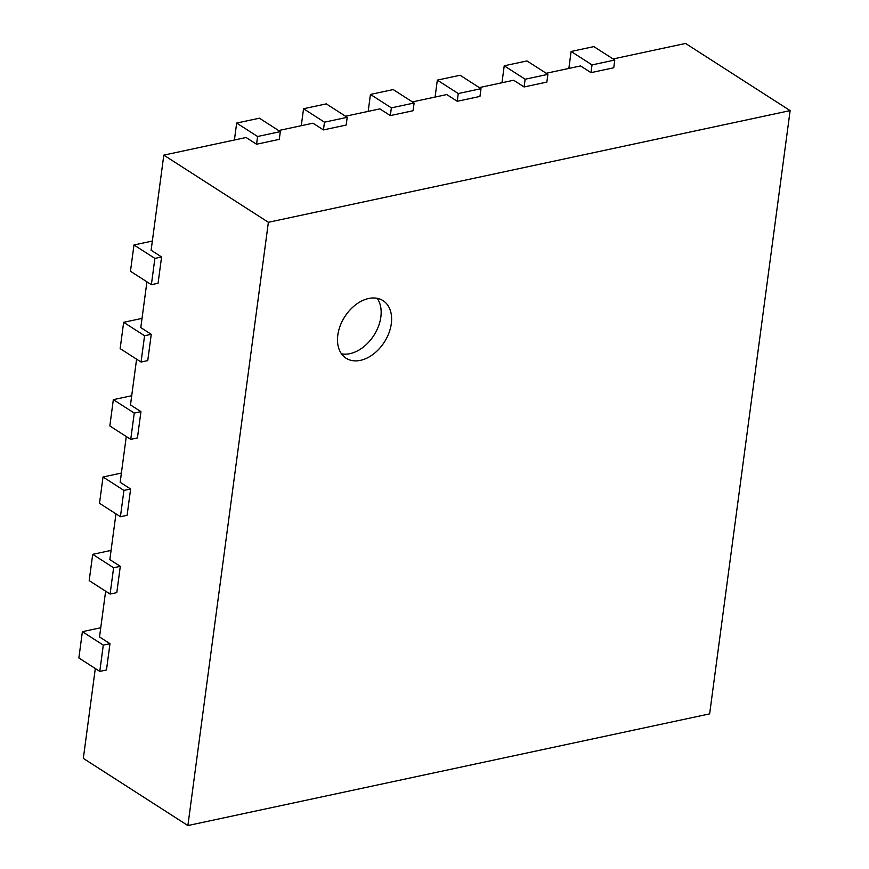 <?xml version="1.0" encoding="UTF-8"?>
<svg xmlns="http://www.w3.org/2000/svg" width="869" height="869" viewBox="0 0 869 869"><rect width="100%" height="100%" fill="white"/><g stroke="black" fill="none" stroke-linecap="round" stroke-linejoin="round"><path stroke-width="1.3" d="M152.357 241.039L133.978 244.971L130.469 271.258L151.38 284.695L158.071 283.261L161.58 256.963L151.119 250.25L163.817 155.127L246.09 137.508L256.551 144.232L279.286 139.366L280.318 131.632L257.582 136.498L256.551 144.232M146.915 281.828L140.8 327.591L151.26 334.315L147.752 360.602L141.06 362.036L120.15 348.61L123.659 322.312L144.569 335.738L141.06 362.036M136.596 359.169L130.48 404.932L140.941 411.656L137.432 437.943L130.741 439.377L109.831 425.951L113.339 399.653L134.25 413.079L130.741 439.377M126.277 436.51L120.161 482.273L130.622 488.997L127.113 515.284L120.422 516.718L99.511 503.292L103.02 476.994L123.93 490.42L120.422 516.718M115.957 513.851L109.842 559.614L120.302 566.338L116.794 592.636L110.102 594.059L89.192 580.633L92.701 554.335L113.611 567.772L110.102 594.059M105.638 591.192L99.522 636.955L109.983 643.679L106.474 669.977L99.783 671.4L78.873 657.974L82.381 631.676L103.292 645.113L99.783 671.4M95.308 668.533L83.326 758.387L187.889 825.55L709.636 713.873L790.127 110.613L268.38 222.29L187.889 825.55M613.09 58.962L685.565 43.45L790.127 110.613M546.199 73.278L580.546 65.925L590.996 72.648L613.742 67.771L614.774 60.037L592.028 64.914L590.996 72.648M479.308 87.595L513.655 80.241L524.105 86.965L546.851 82.088L547.883 74.354L525.137 79.231L524.105 86.965M412.417 101.912L446.764 94.558L457.224 101.282L479.96 96.416L480.991 88.671L458.256 93.548L457.224 101.282M345.525 116.229L379.872 108.875L390.333 115.599L413.068 110.732L414.1 102.998L391.365 107.865L390.333 115.599M278.645 130.546L312.981 123.192L323.442 129.915L346.177 125.049L347.209 117.315L324.474 122.181L323.442 129.915M163.817 155.127L268.38 222.29M280.318 131.632L259.407 118.195L236.661 123.061L234.402 140.018M236.661 123.061L257.582 136.498M161.58 256.963L154.888 258.397L151.38 284.695M133.978 244.971L154.888 258.397M347.209 117.315L326.299 103.878L303.553 108.744L301.293 125.701M303.553 108.744L324.474 122.181M142.038 318.38L123.659 322.312M151.26 334.315L144.569 335.738M414.1 102.998L393.19 89.561L370.444 94.428L368.184 111.384M370.444 94.428L391.365 107.865M131.719 395.721L113.339 399.653M140.941 411.656L134.25 413.079M480.991 88.671L460.081 75.245L437.335 80.111L435.076 97.067M437.335 80.111L458.256 93.548M121.399 473.062L103.02 476.994M130.622 488.997L123.93 490.42M547.883 74.354L526.972 60.928L504.226 65.794L501.967 82.751M504.226 65.794L525.137 79.231M111.08 550.403L92.701 554.335M120.302 566.338L113.611 567.772M614.774 60.037L593.864 46.611L571.118 51.477L568.858 68.434M571.118 51.477L592.028 64.914M100.761 627.744L82.381 631.676M109.983 643.679L103.292 645.113M360.429 360.363A34.206 23.506 -57.3 0 1 346.068 358.213A34.206 23.506 -57.3 0 1 344.776 316.729A34.206 23.506 -57.3 0 1 383.044 300.641A34.206 23.506 -57.3 0 1 388.899 333.077A34.206 23.506 -57.3 0 1 360.429 360.363M341.495 353.824A34.206 23.506 122.7 0 0 349.968 353.65A34.206 23.506 122.7 0 0 376.646 330.492A34.206 23.506 122.7 0 0 377.157 298.306"/></g></svg>
